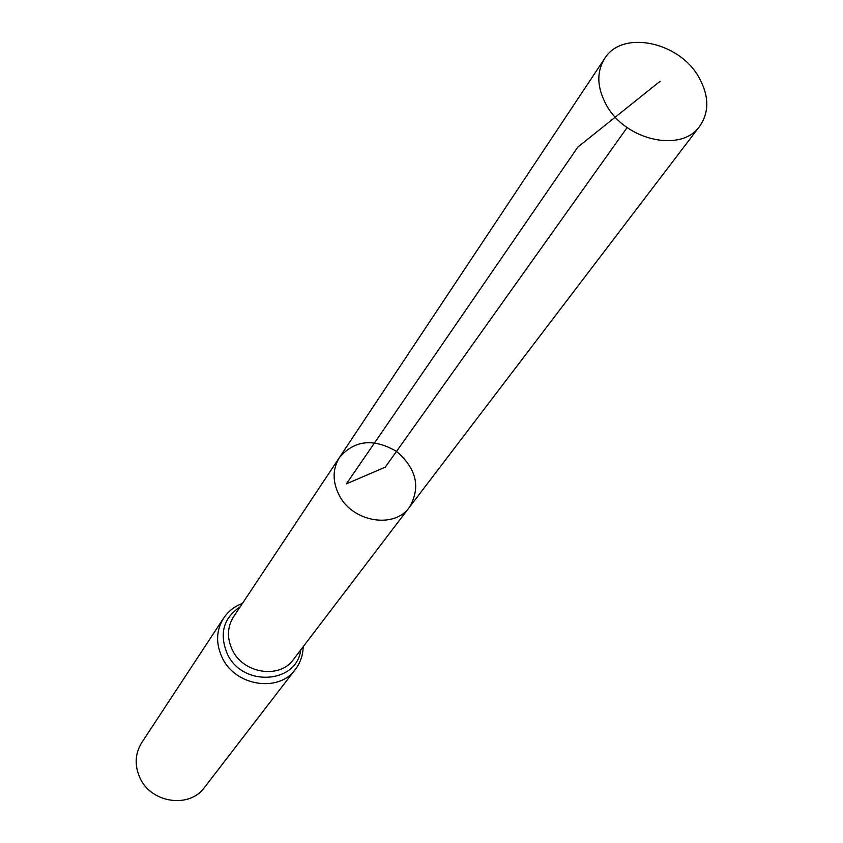 <?xml version="1.0" encoding="UTF-8"?>
<svg xmlns="http://www.w3.org/2000/svg" width="843" height="843" viewBox="0 0 843 843"><rect width="100%" height="100%" fill="white"/><g stroke="black" fill="none" stroke-linecap="round" stroke-linejoin="round"><path stroke-width="1.26" d="M409.487 507.17L293.427 659.511C279.75 679.3 243.216 673.673 232.299 649.837C226.82 638.035 227.22 627.034 233.522 616.844L339.539 457.359C332.532 468.74 332.321 481.195 338.907 494.715C352.058 522.038 394.282 529.288 409.487 507.17C420.878 487.265 416.558 468.676 396.495 451.395C373.607 438.097 354.629 440.078 339.539 457.359C332.532 468.74 332.321 481.195 338.907 494.715C352.058 522.038 394.282 529.288 409.487 507.17L699.732 126.197C709.458 111.929 709.132 95.554 698.752 77.071C678.921 41.433 621.923 29.8 604.673 58.504C596.317 72.203 596.939 87.809 606.538 105.322C625.769 140.707 681.692 152.889 699.732 126.197M242.436 603.43C234.523 606.359 228.242 611.291 223.574 618.214L141.74 742.641C134.985 753.653 134.395 765.412 139.97 777.899C151.097 803.221 189.591 808.69 204.554 787.373L295.387 669.363C300.403 662.682 303.006 655.137 303.185 646.697M627.139 127.546L385.262 467.17L346.378 483.85L577.866 147.051L660.058 81.318M223.574 618.214C216.124 630.395 215.66 643.536 222.173 657.614C235.208 686.16 278.896 692.946 295.387 669.363M240.202 606.781C223.406 618.035 219.075 633.683 227.231 653.736C242.247 687.266 296.768 684 300.751 649.9M339.539 457.359L604.673 58.504"/></g></svg>
